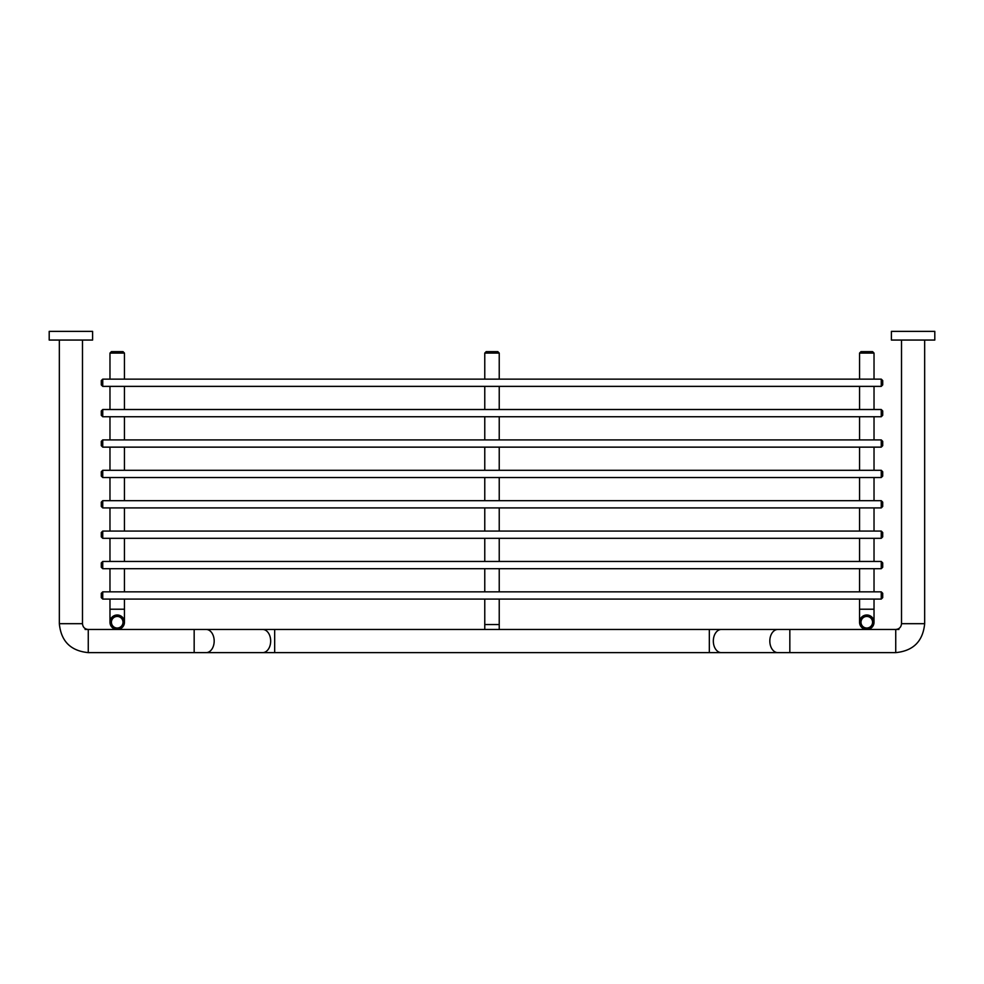 <?xml version="1.0" encoding="UTF-8"?>
<svg xmlns="http://www.w3.org/2000/svg" width="984" height="984" viewBox="0 0 984 984"><rect width="100%" height="100%" fill="white"/><g stroke="black" fill="none" stroke-linecap="round" stroke-linejoin="round"><path stroke-width="1.48" d="M881.258 379.135L881.258 386.368L102.742 386.368L102.742 379.135L881.258 379.135L882.709 380.574L882.709 384.916L881.258 386.368M102.742 379.135L101.29 380.574L101.29 384.916L102.742 386.368M881.258 409.516L881.258 416.749L102.742 416.749L102.742 409.516L881.258 409.516L882.709 410.968L882.709 415.309L881.258 416.749M102.742 409.516L101.29 410.968L101.29 415.309L102.742 416.749M881.258 439.909L881.258 447.142L102.742 447.142L102.742 439.909L881.258 439.909L882.709 441.349L882.709 445.691L881.258 447.142M102.742 439.909L101.29 441.349L101.29 445.691L102.742 447.142M881.258 470.291L881.258 477.535L102.742 477.535L102.742 470.291L881.258 470.291L882.709 471.742L882.709 476.084L881.258 477.535M102.742 470.291L101.29 471.742L101.29 476.084L102.742 477.535M881.258 500.684L881.258 507.916L102.742 507.916L102.742 500.684L881.258 500.684L882.709 502.135L882.709 506.465L881.258 507.916M102.742 500.684L101.29 502.135L101.29 506.465L102.742 507.916M881.258 531.065L881.258 538.309L102.742 538.309L102.742 531.065L881.258 531.065L882.709 532.516L882.709 536.858L881.258 538.309M102.742 531.065L101.29 532.516L101.29 536.858L102.742 538.309M881.258 561.458L881.258 568.691L102.742 568.691L102.742 561.458L881.258 561.458L882.709 562.909L882.709 567.251L881.258 568.691M102.742 561.458L101.29 562.909L101.29 567.251L102.742 568.691M881.258 591.851L881.258 599.084L102.742 599.084L102.742 591.851L881.258 591.851L882.709 593.291L882.709 597.632L881.258 599.084M102.742 591.851L101.29 593.291L101.29 597.632L102.742 599.084M499.232 353.084L497.793 351.632L486.207 351.632L484.768 353.084L499.232 353.084L499.232 379.135M484.768 353.084L484.768 379.135M484.768 386.368L484.768 409.516M484.768 416.749L484.768 439.909M484.768 447.142L484.768 470.291M484.768 477.535L484.768 500.684M484.768 507.916L484.768 531.065M484.768 538.309L484.768 561.458M484.768 568.691L484.768 591.851M484.768 599.084L484.768 629.465M123 351.632L111.426 351.632L109.974 353.084L124.451 353.084L123 351.632M109.974 622.232A7.232 7.232 0 0 0 120.835 628.505A7.232 7.232 0 0 0 120.835 615.972A7.232 7.232 0 0 0 109.974 622.232L109.974 599.084M109.974 591.851L109.974 568.691M109.974 561.458L109.974 538.309M109.974 531.065L109.974 507.916M109.974 500.684L109.974 477.535M109.974 470.291L109.974 447.142M109.974 439.909L109.974 416.749M109.974 409.516L109.974 386.368M109.974 379.135L109.974 353.084M111.426 622.232A5.793 5.793 0 0 1 120.11 617.226A5.793 5.793 0 0 1 120.11 627.251A5.793 5.793 0 0 1 111.426 622.232M859.549 353.084L874.026 353.084L872.574 351.632L861 351.632L859.549 353.084L859.549 379.135M874.026 622.232A7.232 7.232 0 0 0 863.165 615.972A7.232 7.232 0 0 0 863.165 628.505A7.232 7.232 0 0 0 874.026 622.232L874.026 599.084M874.026 591.851L874.026 568.691M874.026 561.458L874.026 538.309M874.026 531.065L874.026 507.916M874.026 500.684L874.026 477.535M874.026 470.291L874.026 447.142M874.026 439.909L874.026 416.749M874.026 409.516L874.026 386.368M874.026 379.135L874.026 353.084M872.574 622.232A5.793 5.793 0 0 1 863.89 627.251A5.793 5.793 0 0 1 863.89 617.226A5.793 5.793 0 0 1 872.574 622.232M934.8 340.058L891.393 340.058L891.393 331.374L934.8 331.374L934.8 340.058M49.2 340.058L92.607 340.058L92.607 331.374L49.2 331.374L49.2 340.058M898.909 629.465L895.735 629.465L895.735 652.626L274.671 652.626L274.671 629.465L194.168 629.465L194.168 652.626L206.173 652.626A11.574 8.007 90 0 0 214.18 641.051A11.574 8.007 90 0 0 206.173 629.465L262.666 629.465A11.574 8.007 90 0 1 270.674 641.051A11.574 8.007 90 0 1 262.666 652.626L274.671 652.626M901.516 340.058L901.516 623.684C901.172 627.189 899.241 629.12 895.735 629.465L709.329 629.465L709.329 652.626M206.173 629.465L85.091 629.465M484.768 624.545L499.232 624.545L499.232 629.465M124.451 599.084L124.451 609.207L109.974 609.207M859.549 599.084L859.549 609.207L874.026 609.207M901.516 623.684L924.665 623.684C922.955 641.26 913.312 650.904 895.735 652.626M777.827 652.626A11.574 8.007 90 0 1 769.82 641.051A11.574 8.007 90 0 1 777.827 629.465L789.832 629.465L789.832 652.626M777.827 629.465L721.334 629.465A11.574 8.007 90 0 0 713.326 641.051A11.574 8.007 90 0 0 721.334 652.626M88.265 652.626C70.688 650.904 61.045 641.26 59.335 623.684L82.484 623.684C82.828 627.202 84.759 629.133 88.265 629.465L88.265 652.626L194.168 652.626M499.232 386.368L499.232 409.516M499.232 416.749L499.232 439.909M499.232 447.142L499.232 470.291M499.232 477.535L499.232 500.684M499.232 507.916L499.232 531.065M499.232 538.309L499.232 561.458M499.232 568.691L499.232 591.851M499.232 599.084L499.232 624.545M124.451 591.851L124.451 568.691M124.451 561.458L124.451 538.309M124.451 531.065L124.451 507.916M124.451 500.684L124.451 477.535M124.451 470.291L124.451 447.142M124.451 439.909L124.451 416.749M124.451 409.516L124.451 386.368M124.451 379.135L124.451 353.084M124.451 609.207L124.451 622.232M859.549 591.851L859.549 568.691M859.549 561.458L859.549 538.309M859.549 531.065L859.549 507.916M859.549 500.684L859.549 477.535M859.549 470.291L859.549 447.142M859.549 439.909L859.549 416.749M859.549 409.516L859.549 386.368M859.549 609.207L859.549 622.232M924.665 340.058L924.665 623.684M721.334 629.465L262.666 629.465M262.666 652.626L206.173 652.626M82.484 623.684L82.484 340.058M59.335 623.684L59.335 340.058"/></g></svg>

